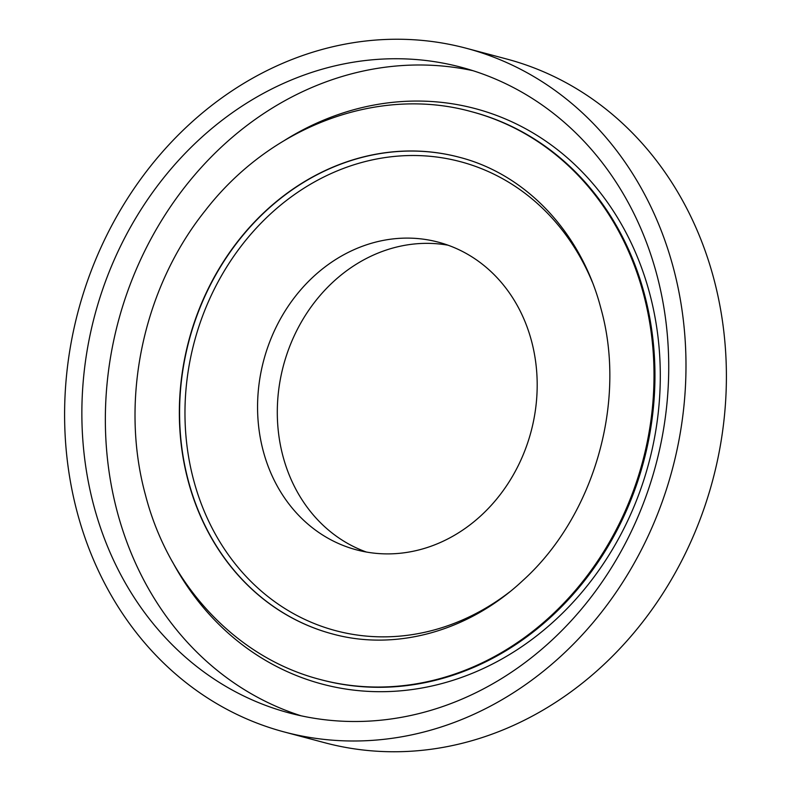 <?xml version="1.0" encoding="UTF-8"?>
<svg xmlns="http://www.w3.org/2000/svg" width="791" height="791" viewBox="0 0 791 791"><rect width="100%" height="100%" fill="white"/><g stroke="black" fill="none" stroke-linecap="round" stroke-linejoin="round"><path stroke-width="1.19" d="M673.408 268.001A353.755 307.422 104.9 0 1 593.705 621.835A353.755 307.422 104.9 0 1 284.285 731.972A353.755 307.422 104.9 0 1 77.182 512.242A353.755 307.422 104.9 0 1 156.885 158.408A353.755 307.422 104.9 0 1 466.304 48.271A353.755 307.422 104.9 0 1 673.408 268.001M466.304 48.271L506.715 59.028A353.755 307.422 104.9 0 1 713.818 278.758A353.755 307.422 104.9 0 1 634.115 632.592A353.755 307.422 104.9 0 1 324.696 742.729L284.285 731.972M301.163 715.825A334.099 290.337 104.9 0 1 117.236 511.718A334.099 290.337 104.9 0 1 188.189 182.79A334.099 290.337 104.9 0 1 472.919 70.676M93.743 505.459A334.099 290.337 104.9 0 1 169.027 171.281A334.099 290.337 104.9 0 1 461.252 67.265A334.099 290.337 104.9 0 1 656.846 274.784A334.099 290.337 104.9 0 1 581.573 608.961A334.099 290.337 104.9 0 1 289.348 712.978A334.099 290.337 104.9 0 1 93.743 505.459M531.532 341.05A159.189 138.336 104.9 0 1 495.66 500.268A159.189 138.336 104.9 0 1 356.425 549.834A159.189 138.336 104.9 0 1 263.225 450.959A159.189 138.336 104.9 0 1 299.097 291.731A159.189 138.336 104.9 0 1 438.333 242.165A159.189 138.336 104.9 0 1 531.532 341.05M366.401 552.039A159.189 138.336 104.9 0 1 282.96 456.209A159.189 138.336 104.9 0 1 448.092 245.21M592.261 281.942A242.649 210.861 -75.1 0 0 323.974 176.927A242.649 210.861 -75.1 0 0 193.597 479.949A242.649 210.861 -75.1 0 0 509.77 591.846M332.625 633.996A246.644 214.341 104.9 0 1 188.347 480.829A246.644 214.341 104.9 0 1 243.875 234.185A246.644 214.341 104.9 0 1 459.531 157.31M644.507 294.45A293.817 255.325 -75.1 0 0 472.494 111.946L471.555 111.699A293.817 255.325 104.9 0 1 643.567 294.193A293.817 255.325 104.9 0 1 577.371 588.079A293.817 255.325 104.9 0 1 320.385 679.548L321.324 679.805A293.817 255.325 -75.1 0 0 578.31 588.326A293.817 255.325 -75.1 0 0 644.507 294.45M284.809 140.225A297.742 258.746 104.9 0 1 649.708 293.59A297.742 258.746 104.9 0 1 501.929 658.962A297.742 258.746 104.9 0 1 172.537 561.946M332.517 633.967A246.644 214.341 104.9 0 1 188.12 480.77A246.644 214.341 104.9 0 1 243.687 234.067A246.644 214.341 104.9 0 1 459.423 157.28C525.946 174.336 581.207 232.445 600.903 308.401C627.105 401.561 594.179 516.187 522.802 580.564C468.598 631.436 395.708 651.329 332.517 633.967M471.555 111.699C377.969 85.596 270.364 126.273 205.205 210.663C143.013 288.27 119.441 400.197 145.455 494.978C168.829 585.755 236.727 658.063 320.385 679.548"/></g></svg>
